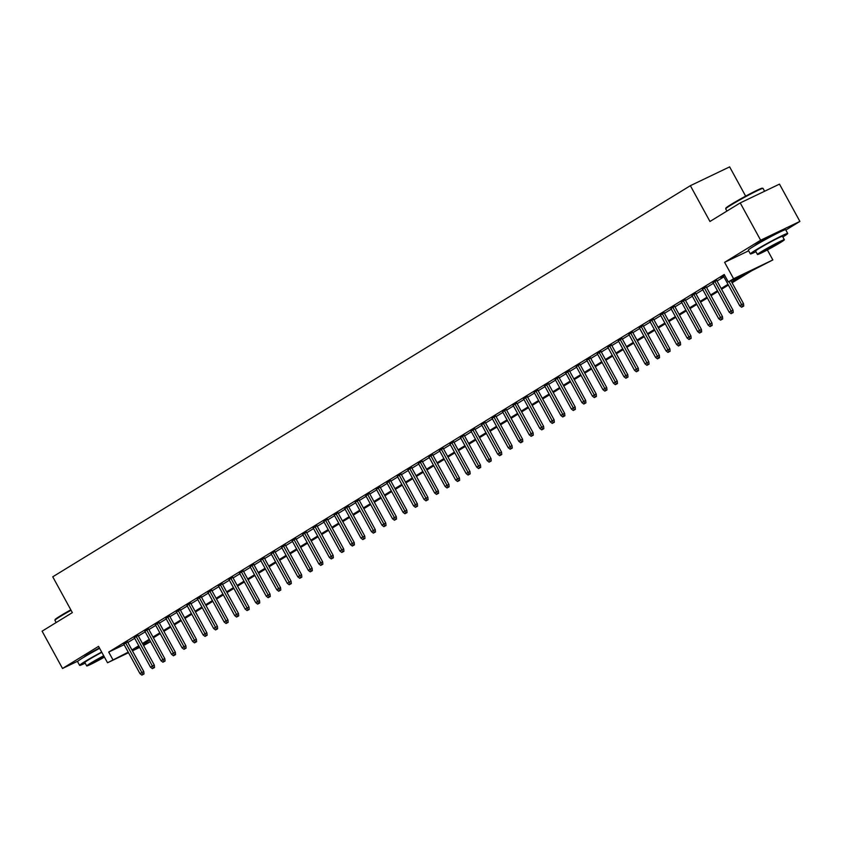 <?xml version="1.0" encoding="UTF-8"?>
<svg xmlns="http://www.w3.org/2000/svg" width="842" height="842" viewBox="0 0 842 842"><rect width="100%" height="100%" fill="white"/><g stroke="black" fill="none" stroke-linecap="round" stroke-linejoin="round"><path stroke-width="1.26" d="M99.43 647.961A13.283 0.684 151.3 0 0 87.547 654.634A13.283 0.684 151.3 0 0 84.168 657.044M778.24 232.824A13.283 0.684 151.3 0 0 770.788 236.192A13.283 0.684 151.3 0 0 758.316 243.17A13.283 0.684 151.3 0 0 754.937 245.58M150.571 641.657L143.572 645.509M745.644 196.133L729.635 166.874L690.366 185.682L52.751 576.812L72.349 612.618L42.1 631.174L62.518 668.464L78.127 660.991M690.366 185.682L709.964 221.478L740.223 202.922L779.481 184.124L799.9 221.414L760.642 240.223L724.604 262.325L733.582 278.734L772.851 259.936L751.664 270.787L732.087 282.796M785.839 230.045L799.9 221.414M767.367 249.927L772.851 259.936M740.223 202.922L760.642 240.223M127.552 641.92L123.848 644.193M138.067 635.468L134.373 637.731M148.592 629.016L144.898 631.279M159.117 622.554L155.412 624.827M169.642 616.102L165.937 618.375M180.156 609.65L176.462 611.913M190.681 603.198L186.977 605.461M201.206 596.736L197.502 599.009M211.721 590.284L208.027 592.558M222.246 583.832L218.552 586.095M232.771 577.38L229.066 579.643M243.285 570.918L239.591 573.192M253.81 564.466L250.116 566.74M264.335 558.014L260.631 560.288M274.85 551.563L271.156 553.826M285.375 545.1L281.681 547.374M295.9 538.648L292.195 540.922M306.425 532.197L302.72 534.47M316.939 525.745L313.245 528.008M327.464 519.293L323.76 521.556M337.989 512.831L334.285 515.104M348.504 506.379L344.81 508.652M359.029 499.927L355.335 502.19M369.554 493.475L365.849 495.738M380.068 487.013L376.374 489.286M390.593 480.561L386.899 482.834M401.118 474.109L397.413 476.372M411.633 467.657L407.938 469.92M422.158 461.195L418.463 463.468M432.683 454.743L428.978 457.017M443.208 448.291L439.503 450.554M453.722 441.839L450.028 444.102M464.247 435.377L460.542 437.651M474.772 428.925L471.067 431.199M485.287 422.473L481.592 424.747M495.812 416.022L492.117 418.285M506.337 409.559L502.632 411.833M516.851 403.108L513.157 405.381M527.376 396.656L523.682 398.929M537.901 390.204L534.196 392.467M548.416 383.752L544.721 386.015M558.941 377.29L555.246 379.563M569.466 370.838L565.761 373.111M579.991 364.386L576.286 366.649M590.505 357.934L586.811 360.197M601.03 351.472L597.325 353.745M611.555 345.02L607.85 347.293M622.07 338.568L618.375 340.831M632.595 332.116L628.9 334.379M643.12 325.654L639.415 327.927M653.634 319.202L649.94 321.476M664.159 312.75L660.465 315.024M674.684 306.299L670.979 308.561M685.199 299.836L681.504 302.11M695.724 293.384L692.029 295.658M706.249 286.933L702.544 289.206M716.774 280.481L713.069 282.744M731.677 282.049L744.244 274.345L728.319 281.965L724.236 274.503L108.713 652.076L124.132 644.698M127.858 642.478L134.678 638.299M138.383 636.026L145.203 631.837M148.897 629.574L155.728 625.385M159.422 623.122L166.242 618.933M169.947 616.66L176.767 612.481M180.462 610.208L187.292 606.019M190.987 603.756L197.807 599.567M201.512 597.304L208.332 593.115M212.026 590.842L218.857 586.663M222.551 584.39L229.371 580.212M233.076 577.938L239.896 573.749M243.601 571.486L250.421 567.298M254.116 565.024L260.946 560.846M264.641 558.572L271.461 554.394M275.166 552.12L281.986 547.932M285.68 545.669L292.511 541.48M296.205 539.217L303.025 535.028M306.73 532.754L313.55 528.576M317.245 526.303L324.075 522.114M327.77 519.851L334.59 515.662M338.295 513.399L345.115 509.21M348.809 506.937L355.64 502.758M359.334 500.485L366.154 496.296M369.859 494.033L376.679 489.844M380.384 487.581L387.204 483.392M390.898 481.119L397.729 476.94M401.423 474.667L408.244 470.489M411.948 468.215L418.769 464.026M422.463 461.763L429.294 457.574M432.988 455.301L439.808 451.123M443.513 448.849L450.333 444.671M454.027 442.397L460.858 438.208M464.552 435.945L471.373 431.757M475.077 429.494L481.898 425.305M485.592 423.031L492.423 418.853M496.117 416.579L502.937 412.391M506.642 410.128L513.462 405.939M517.167 403.676L523.987 399.487M527.681 397.213L534.512 393.035M538.206 390.762L545.027 386.573M548.731 384.31L555.552 380.121M559.246 377.858L566.077 373.669M569.771 371.396L576.591 367.217M580.296 364.944L587.116 360.755M590.81 358.492L597.641 354.303M601.335 352.04L608.156 347.851M611.86 345.578L618.681 341.399M622.375 339.126L629.206 334.948M632.9 332.674L639.72 328.485M643.425 326.222L650.245 322.033M653.95 319.76L660.77 315.582M664.464 313.308L671.295 309.13M674.989 306.856L681.809 302.667M685.514 300.405L692.334 296.216M696.029 293.953L702.859 289.764M706.554 287.49L713.374 283.312M717.079 281.039L723.899 276.85M724.667 275.281L720.889 277.597L723.594 276.292M128.521 652.718L107.534 662.77L98.556 646.361L62.518 668.464M107.534 662.77L128.216 652.161M108.713 652.076L112.796 659.539M728.319 281.965L733.582 278.734M139.656 647.382L132.436 650.845M139.172 646.498L136.141 648.361L139.351 646.824M143.266 644.951L150.486 641.488M728.393 285.059L721.573 289.248M717.868 291.511L711.048 295.7M707.354 297.973L700.523 302.152M696.829 304.425L690.008 308.614M686.304 310.877L679.483 315.066M675.779 317.329L668.958 321.518M665.264 323.791L658.433 327.97M654.739 330.243L647.919 334.432M644.214 336.695L637.394 340.884M633.7 343.147L626.869 347.336M623.175 349.609L616.355 353.787M612.65 356.061L605.83 360.239M602.135 362.513L595.305 366.702M591.61 368.964L584.79 373.153M581.085 375.416L574.265 379.605M570.571 381.879L563.74 386.057M560.046 388.33L553.226 392.519M549.521 394.782L542.701 398.971M538.996 401.234L532.176 405.423M528.481 407.696L521.651 411.875M517.956 414.148L511.136 418.337M507.431 420.6L500.611 424.789M496.917 427.052L490.086 431.241M486.392 433.514L479.572 437.693M475.867 439.966L469.047 444.155M465.352 446.418L458.522 450.607M454.827 452.87L448.007 457.059M444.302 459.332L437.482 463.51M433.788 465.784L426.957 469.962M423.263 472.236L416.443 476.425M412.738 478.688L405.918 482.876M402.213 485.15L395.393 489.328M391.698 491.602L384.868 495.78M381.173 498.054L374.353 502.242M370.648 504.505L363.828 508.694M360.134 510.957L353.303 515.146M349.609 517.42L342.789 521.598M339.084 523.871L332.264 528.06M328.569 530.323L321.739 534.512M318.044 536.775L311.224 540.964M307.519 543.237L300.699 547.416M297.005 549.689L290.174 553.878M286.48 556.141L279.66 560.33M275.955 562.593L269.135 566.782M265.43 569.055L258.61 573.234M254.915 575.507L248.085 579.685M244.39 581.959L237.57 586.148M233.865 588.411L227.045 592.6M223.351 594.873L216.52 599.051M212.826 601.325L206.006 605.503M202.301 607.777L195.481 611.966M191.787 614.228L184.956 618.417M181.262 620.68L174.441 624.869M170.737 627.143L163.916 631.321M160.222 633.594L153.391 637.783M149.697 640.046L142.877 644.235M131.941 649.94L138.762 645.751M142.466 643.488L149.287 639.299M152.981 637.036L159.812 632.847M163.506 630.574L170.326 626.395M174.031 624.122L180.851 619.933M184.545 617.67L191.376 613.481M195.07 611.218L201.891 607.029M205.595 604.756L212.416 600.578M216.11 598.304L222.941 594.115M226.635 591.852L233.455 587.663M237.16 585.401L243.98 581.212M247.685 578.938L254.505 574.76M258.199 572.486L265.03 568.297M268.724 566.034L275.545 561.846M279.249 559.583L286.07 555.394M289.764 553.12L296.594 548.942M300.289 546.668L307.109 542.49M310.814 540.217L317.634 536.028M321.328 533.765L328.159 529.576M331.853 527.313L338.673 523.124M342.378 520.851L349.198 516.672M352.893 514.399L359.723 510.21M363.418 507.947L370.238 503.758M373.943 501.495L380.763 497.306M384.468 495.033L391.288 490.854M394.982 488.581L401.813 484.392M405.507 482.129L412.327 477.94M416.032 475.677L422.852 471.488M426.547 469.215L433.377 465.037M437.072 462.763L443.892 458.574M447.597 456.311L454.417 452.122M458.111 449.86L464.942 445.671M468.636 443.397L475.456 439.219M479.161 436.945L485.981 432.767M489.676 430.494L496.506 426.305M500.201 424.042L507.021 419.853M510.726 417.579L517.546 413.401M521.251 411.128L528.071 406.949M531.765 404.676L538.596 400.487M542.29 398.224L549.11 394.035M552.815 391.772L559.635 387.583M563.33 385.31L570.16 381.131M573.855 378.858L580.675 374.669M584.38 372.406L591.2 368.217M594.894 365.954L601.725 361.765M605.419 359.492L612.239 355.313M615.944 353.04L622.764 348.851M626.459 346.588L633.289 342.399M636.984 340.136L643.804 335.947M647.509 333.674L654.329 329.496M658.034 327.222L664.854 323.044M668.548 320.77L675.379 316.581M679.073 314.319L685.893 310.13M689.598 307.856L696.418 303.678M700.112 301.404L706.943 297.226M710.637 294.953L717.458 290.764M721.162 288.501L727.983 284.312M724.604 262.325L748.664 250.8M742.676 306.583L741.623 307.225L743.739 306.078L742.676 306.583L741.613 304.583L739.718 305.751L723.446 276.029M729.035 281.617L741.613 304.583L743.518 303.678L730.951 280.702M743.739 306.078L743.518 303.678M739.718 305.751L741.623 307.225M725.699 208.795L725.899 208.1A20.776 1.074 -28.7 0 1 731.182 204.385A20.776 1.074 -28.7 0 1 750.39 193.618A20.776 1.074 -28.7 0 1 762.305 188.176L762.999 188.376A21.292 1.105 151.3 0 0 750.79 193.955A21.292 1.105 151.3 0 0 731.109 204.985A21.292 1.105 151.3 0 0 725.699 208.795A21.292 1.105 151.3 0 0 725.699 208.858L726.92 211.079M764.599 191.25L763.052 188.408A21.292 1.105 151.3 0 0 762.999 188.376M782.849 236.991A21.292 1.105 151.3 0 0 787.712 233.466A21.292 1.105 151.3 0 0 775.903 238.77A21.292 1.105 151.3 0 0 755.779 250.032A21.292 1.105 151.3 0 0 750.369 253.905A21.292 1.105 151.3 0 0 755.969 251.716M787.712 233.466L785.67 229.729A21.292 1.105 151.3 0 0 773.861 235.044A21.292 1.105 151.3 0 0 753.737 246.306A21.292 1.105 151.3 0 0 748.327 250.179L750.369 253.905M757.474 254.473L755.6 251.042A15.324 0.789 -28.7 0 1 759.495 248.253A15.324 0.789 -28.7 0 1 773.987 240.149A15.324 0.789 -28.7 0 1 782.481 236.328L784.365 239.76A15.324 0.789 151.3 0 0 775.861 243.58A15.324 0.789 151.3 0 0 761.368 251.684A15.324 0.789 151.3 0 0 757.474 254.473A15.324 0.789 151.3 0 0 765.978 250.653A15.324 0.789 151.3 0 0 780.471 242.538A15.324 0.789 151.3 0 0 784.365 239.76M764.768 250.063L762.252 251.863L767.736 249.4L779.587 242.37L764.768 250.063M71.054 610.25A21.292 1.105 151.3 0 0 60.35 616.449A21.292 1.105 151.3 0 0 54.941 620.259L55.14 619.565A20.776 1.074 -28.7 0 1 60.424 615.849A20.776 1.074 -28.7 0 1 70.823 609.818M101.671 652.055A21.292 1.105 151.3 0 0 85.01 661.496A21.292 1.105 151.3 0 0 79.611 665.369A21.292 1.105 151.3 0 0 85.2 663.18M99.63 648.329A21.292 1.105 151.3 0 0 82.969 657.77A21.292 1.105 151.3 0 0 77.569 661.644L79.611 665.369M103.703 655.771A15.324 0.789 151.3 0 0 90.61 663.149A15.324 0.789 151.3 0 0 86.715 665.938L84.831 662.507A15.324 0.789 -28.7 0 1 88.726 659.718A15.324 0.789 -28.7 0 1 101.829 652.339M103.85 656.034L91.494 663.317L104.292 656.834M54.941 620.259A21.292 1.105 151.3 0 0 54.941 620.322L56.161 622.543M86.715 665.938A15.324 0.789 151.3 0 0 104.44 657.097M732.161 313.035L731.109 313.677L733.214 312.529L732.161 313.035L731.088 311.045L729.193 312.203L712.921 282.48M714.816 281.323L731.088 311.045L733.003 310.13L716.626 280.207M733.214 312.529L733.003 310.13M729.193 312.203L731.109 313.677M721.636 319.486L720.584 320.139L722.699 318.981L721.636 319.486L720.573 317.497L718.679 318.655L702.407 288.932M704.291 287.775L720.573 317.497L722.478 316.581L706.101 286.669M722.699 318.981L722.478 316.581M718.679 318.655L720.584 320.139M711.111 325.949L710.059 326.591L712.174 325.433L711.111 325.949L710.048 323.949L708.154 325.117L691.882 295.384M693.776 294.226L710.048 323.949L711.953 323.033L695.576 293.121M712.174 325.433L711.953 323.033M708.154 325.117L710.059 326.591M700.586 332.401L699.534 333.043L701.649 331.895L700.586 332.401L699.523 330.401L697.629 331.569L681.357 301.846M683.251 300.678L699.523 330.401L701.439 329.485L685.062 299.573M701.649 331.895L701.439 329.485M697.629 331.569L699.534 333.043M690.072 338.852L689.019 339.494L691.135 338.347L690.072 338.852L689.009 336.863L687.114 338.021L670.832 308.298M672.726 307.141L689.009 336.863L690.914 335.947L674.537 306.025M691.135 338.347L690.914 335.947M687.114 338.021L689.019 339.494M679.547 345.304L678.494 345.957L680.61 344.799L679.547 345.304L678.484 343.315L676.589 344.473L660.317 314.75M662.212 313.592L678.484 343.315L680.389 342.399L664.012 312.487M680.61 344.799L680.389 342.399M676.589 344.473L678.494 345.957M669.022 351.767L667.969 352.409L670.085 351.251L669.022 351.767L667.959 349.767L666.064 350.925L649.792 321.202M651.687 320.044L667.959 349.767L669.874 348.851L653.487 318.939M670.085 351.251L669.874 348.851M666.064 350.925L667.969 352.409M658.507 358.218L657.455 358.86L659.56 357.713L658.507 358.218L657.434 356.219L655.55 357.387L639.267 327.664M641.162 326.496L657.434 356.219L659.349 355.303L642.972 325.391M659.56 357.713L659.349 355.303M655.55 357.387L657.455 358.86M647.982 364.67L646.93 365.312L649.045 364.165L647.982 364.67L646.919 362.681L645.025 363.839L628.753 334.116M630.647 332.948L646.919 362.681L648.824 361.765L632.447 331.843M649.045 364.165L648.824 361.765M645.025 363.839L646.93 365.312M637.457 371.122L636.405 371.775L638.52 370.617L637.457 371.122L636.394 369.133L634.5 370.291L618.228 340.568M620.122 339.41L636.394 369.133L638.31 368.217L621.922 338.305M638.52 370.617L638.31 368.217M634.5 370.291L636.405 371.775M626.943 377.574L625.89 378.226L627.995 377.069L626.943 377.574L625.869 375.585L623.975 376.742L607.703 347.02M609.597 345.862L625.869 375.585L627.785 374.669L611.408 344.757M627.995 377.069L627.785 374.669M623.975 376.742L625.89 378.226M616.418 384.036L615.365 384.678L617.481 383.52L616.418 384.036L615.355 382.036L613.46 383.205L597.188 353.482M599.083 352.314L615.355 382.036L617.26 381.121L600.883 351.209M617.481 383.52L617.26 381.121M613.46 383.205L615.365 384.678M605.893 390.488L604.84 391.13L606.956 389.983L605.893 390.488L604.83 388.488L602.935 389.657L586.663 359.934M588.558 358.766L604.83 388.488L606.735 387.583L590.358 357.661M606.956 389.983L606.735 387.583M602.935 389.657L604.84 391.13M595.378 396.94L594.326 397.592L596.431 396.435L595.378 396.94L594.305 394.951L592.41 396.108L576.139 366.386M578.033 365.228L594.305 394.951L596.22 394.035L579.843 364.112M596.431 396.435L596.22 394.035M592.41 396.108L594.326 397.592M584.853 403.392L583.801 404.044L585.916 402.886L584.853 403.392L583.79 401.402L581.896 402.56L565.624 372.838M567.508 371.68L583.79 401.402L585.695 400.487L569.318 370.575M585.916 402.886L585.695 400.487M581.896 402.56L583.801 404.044M574.328 409.854L573.276 410.496L575.391 409.338L574.328 409.854L573.265 407.854L571.371 409.023L555.099 379.289M556.994 378.132L573.265 407.854L575.17 406.939L558.793 377.027M575.391 409.338L575.17 406.939M571.371 409.023L573.276 410.496M563.803 416.306L562.751 416.948L564.866 415.801L563.803 416.306L562.74 414.306L560.846 415.474L544.574 385.752M546.469 384.583L562.74 414.306L564.656 413.401L548.279 383.478M564.866 415.801L564.656 413.401M560.846 415.474L562.751 416.948M553.289 422.758L552.236 423.4L554.352 422.252L553.289 422.758L552.226 420.768L550.331 421.926L534.049 392.204M535.944 391.046L552.226 420.768L554.131 419.853L537.754 389.93M554.352 422.252L554.131 419.853M550.331 421.926L552.236 423.4M542.764 429.209L541.711 429.862L543.827 428.704L542.764 429.209L541.701 427.22L539.806 428.378L523.535 398.655M525.429 397.498L541.701 427.22L543.606 426.305L527.229 396.393M543.827 428.704L543.606 426.305M539.806 428.378L541.711 429.862M532.239 435.672L531.186 436.314L533.302 435.156L532.239 435.672L531.176 433.672L529.281 434.84L513.01 405.107M514.904 403.95L531.176 433.672L533.091 432.756L516.704 402.844M533.302 435.156L533.091 432.756M529.281 434.84L531.186 436.314M521.724 442.124L520.672 442.766L522.777 441.618L521.724 442.124L520.651 440.124L518.767 441.292L502.485 411.57M504.379 410.401L520.651 440.124L522.566 439.208L506.189 409.296M522.777 441.618L522.566 439.208M518.767 441.292L520.672 442.766M511.199 448.575L510.147 449.218L512.262 448.07L511.199 448.575L510.136 446.586L508.242 447.744L491.97 418.021M493.865 416.864L510.136 446.586L512.041 445.671L495.664 415.748M512.262 448.07L512.041 445.671M508.242 447.744L510.147 449.218M500.674 455.027L499.622 455.68L501.737 454.522L500.674 455.027L499.611 453.038L497.717 454.196L481.445 424.473M483.34 423.315L499.611 453.038L501.527 452.122L485.139 422.21M501.737 454.522L501.527 452.122M497.717 454.196L499.622 455.68M490.16 461.49L489.107 462.132L491.212 460.974L490.16 461.49L489.086 459.49L487.192 460.648L470.92 430.925M472.815 429.767L489.086 459.49L491.002 458.574L474.625 428.662M491.212 460.974L491.002 458.574M487.192 460.648L489.107 462.132M479.635 467.942L478.582 468.584L480.698 467.436L479.635 467.942L478.572 465.942L476.677 467.11L460.406 437.387M462.3 436.219L478.572 465.942L480.477 465.026L464.1 435.114M480.698 467.436L480.477 465.026M476.677 467.11L478.582 468.584M469.11 474.393L468.057 475.035L470.173 473.888L469.11 474.393L468.047 472.404L466.152 473.562L449.881 443.839M451.775 442.671L468.047 472.404L469.952 471.488L453.575 441.566M470.173 473.888L469.952 471.488M466.152 473.562L468.057 475.035M458.595 480.845L457.543 481.498L459.648 480.34L458.595 480.845L457.522 478.856L455.627 480.014L439.356 450.291M441.25 449.133L457.522 478.856L459.437 477.94L443.06 448.028M459.648 480.34L459.437 477.94M455.627 480.014L457.543 481.498M448.07 487.308L447.018 487.95L449.133 486.792L448.07 487.308L447.007 485.308L445.113 486.465L428.841 456.743M430.725 455.585L447.007 485.308L448.912 484.392L432.535 454.48M449.133 486.792L448.912 484.392M445.113 486.465L447.018 487.95M437.545 493.759L436.493 494.401L438.608 493.244L437.545 493.759L436.482 491.76L434.588 492.928L418.316 463.205M420.211 462.037L436.482 491.76L438.387 490.844L422.01 460.932M438.608 493.244L438.387 490.844M434.588 492.928L436.493 494.401M427.02 500.211L425.968 500.853L428.083 499.706L427.02 500.211L425.957 498.222L424.063 499.38L407.791 469.657M409.686 468.489L425.957 498.222L427.873 497.306L411.496 467.384M428.083 499.706L427.873 497.306M424.063 499.38L425.968 500.853M416.506 506.663L415.453 507.316L417.569 506.158L416.506 506.663L415.443 504.674L413.548 505.832L397.266 476.109M399.161 474.951L415.443 504.674L417.348 503.758L400.971 473.835M417.569 506.158L417.348 503.758M413.548 505.832L415.453 507.316M405.981 513.115L404.928 513.767L407.044 512.61L405.981 513.115L404.918 511.126L403.023 512.283L386.752 482.561M388.646 481.403L404.918 511.126L406.823 510.21L390.446 480.298M407.044 512.61L406.823 510.21M403.023 512.283L404.928 513.767M395.456 519.577L394.403 520.219L396.519 519.061L395.456 519.577L394.393 517.577L392.498 518.746L376.227 489.023M378.121 487.855L394.393 517.577L396.308 516.662L379.921 486.75M396.519 519.061L396.308 516.662M392.498 518.746L394.403 520.219M384.941 526.029L383.889 526.671L385.994 525.524L384.941 526.029L383.868 524.029L381.984 525.197L365.702 495.475M367.596 494.307L383.868 524.029L385.783 523.124L369.406 493.202M385.994 525.524L385.783 523.124M381.984 525.197L383.889 526.671M374.416 532.481L373.364 533.123L375.479 531.976L374.416 532.481L373.353 530.492L371.459 531.649L355.187 501.927M357.082 500.769L373.353 530.492L375.258 529.576L358.881 499.653M375.479 531.976L375.258 529.576M371.459 531.649L373.364 533.123M363.891 538.933L362.839 539.585L364.954 538.427L363.891 538.933L362.828 536.943L360.934 538.101L344.662 508.379M346.557 507.221L362.828 536.943L364.744 536.028L348.356 506.116M364.954 538.427L364.744 536.028M360.934 538.101L362.839 539.585M353.377 545.395L352.324 546.037L354.429 544.879L353.377 545.395L352.303 543.395L350.409 544.563L334.137 514.83M336.032 513.673L352.303 543.395L354.219 542.48L337.842 512.567M354.429 544.879L354.219 542.48M350.409 544.563L352.324 546.037M342.852 551.847L341.799 552.489L343.915 551.342L342.852 551.847L341.789 549.847L339.894 551.015L323.623 521.293M325.517 520.124L341.789 549.847L343.694 548.942L327.317 519.019M343.915 551.342L343.694 548.942M339.894 551.015L341.799 552.489M332.327 558.299L331.274 558.941L333.39 557.793L332.327 558.299L331.264 556.309L329.369 557.467L313.098 527.745M314.992 526.587L331.264 556.309L333.169 555.394L316.792 525.471M333.39 557.793L333.169 555.394M329.369 557.467L331.274 558.941M321.812 564.75L320.76 565.403L322.865 564.245L321.812 564.75L320.739 562.761L318.844 563.919L302.573 534.196M304.467 533.039L320.739 562.761L322.654 561.846L306.277 531.933M322.865 564.245L322.654 561.846M318.844 563.919L320.76 565.403M311.287 571.213L310.235 571.855L312.35 570.697L311.287 571.213L310.224 569.213L308.33 570.381L292.058 540.648M293.942 539.49L310.224 569.213L312.129 568.297L295.752 538.385M312.35 570.697L312.129 568.297M308.33 570.381L310.235 571.855M300.762 577.665L299.71 578.307L301.825 577.159L300.762 577.665L299.699 575.665L297.805 576.833L281.533 547.111M283.428 545.942L299.699 575.665L301.604 574.749L285.228 544.837M301.825 577.159L301.604 574.749M297.805 576.833L299.71 578.307M290.237 584.116L289.185 584.758L291.3 583.611L290.237 584.116L289.174 582.127L287.28 583.285L271.008 553.562M272.903 552.394L289.174 582.127L291.09 581.212L274.713 551.289M291.3 583.611L291.09 581.212M287.28 583.285L289.185 584.758M279.723 590.568L278.67 591.221L280.786 590.063L279.723 590.568L278.66 588.579L276.765 589.737L260.483 560.014M262.378 558.856L278.66 588.579L280.565 587.663L264.188 557.751M280.786 590.063L280.565 587.663M276.765 589.737L278.67 591.221M269.198 597.031L268.145 597.673L270.261 596.515L269.198 597.031L268.135 595.031L266.24 596.189L249.969 566.466M251.863 565.308L268.135 595.031L270.04 594.115L253.663 564.203M270.261 596.515L270.04 594.115M266.24 596.189L268.145 597.673M258.673 603.482L257.62 604.124L259.736 602.967L258.673 603.482L257.61 601.483L255.715 602.651L239.444 572.928M241.338 571.76L257.61 601.483L259.525 600.567L243.138 570.655M259.736 602.967L259.525 600.567M255.715 602.651L257.62 604.124M248.158 609.934L247.106 610.576L249.211 609.429L248.158 609.934L247.085 607.945L245.201 609.103L228.919 579.38M230.813 578.212L247.085 607.945L249 607.029L232.624 577.107M249.211 609.429L249 607.029M245.201 609.103L247.106 610.576M237.633 616.386L236.581 617.039L238.696 615.881L237.633 616.386L236.57 614.397L234.676 615.555L218.404 585.832M220.299 584.674L236.57 614.397L238.475 613.481L222.099 583.559M238.696 615.881L238.475 613.481M234.676 615.555L236.581 617.039M227.108 622.838L226.056 623.49L228.171 622.333L227.108 622.838L226.045 620.849L224.151 622.006L207.879 592.284M209.774 591.126L226.045 620.849L227.961 619.933L211.574 590.021M228.171 622.333L227.961 619.933M224.151 622.006L226.056 623.49M216.594 629.3L215.541 629.942L217.646 628.785L216.594 629.3L215.52 627.301L213.626 628.469L197.354 598.746M199.249 597.578L215.52 627.301L217.436 626.385L201.059 596.473M217.646 628.785L217.436 626.385M213.626 628.469L215.541 629.942M206.069 635.752L205.016 636.394L207.132 635.247L206.069 635.752L205.006 633.752L203.111 634.921L186.84 605.198M188.734 604.03L205.006 633.752L206.911 632.847L190.534 602.925M207.132 635.247L206.911 632.847M203.111 634.921L205.016 636.394M195.544 642.204L194.491 642.856L196.607 641.699L195.544 642.204L194.481 640.215L192.586 641.372L176.315 611.65M178.209 610.492L194.481 640.215L196.386 639.299L180.009 609.376M196.607 641.699L196.386 639.299M192.586 641.372L194.491 642.856M185.03 648.656L183.977 649.308L186.082 648.151L185.03 648.656L183.956 646.667L182.061 647.824L165.79 618.102M167.684 616.944L183.956 646.667L185.871 645.751L169.495 615.839M186.082 648.151L185.871 645.751M182.061 647.824L183.977 649.308M174.505 655.118L173.452 655.76L175.568 654.602L174.505 655.118L173.441 653.118L171.547 654.287L155.275 624.553M157.159 623.396L173.441 653.118L175.346 652.203L158.97 622.291M175.568 654.602L175.346 652.203M171.547 654.287L173.452 655.76M163.98 661.57L162.927 662.212L165.043 661.065L163.98 661.57L162.916 659.57L161.022 660.738L144.75 631.016M146.645 629.848L162.916 659.57L164.821 658.665L148.445 628.742M165.043 661.065L164.821 658.665M161.022 660.738L162.927 662.212M153.455 668.022L152.402 668.664L154.518 667.517L153.455 668.022L152.391 666.033L150.497 667.19L134.225 637.468M136.12 636.31L152.391 666.033L154.307 665.117L137.93 635.194M154.518 667.517L154.307 665.117M150.497 667.19L152.402 668.664M142.94 674.474L141.888 675.126L144.003 673.968L142.94 674.474L141.877 672.484L139.982 673.642L123.7 643.919M125.595 642.762L141.877 672.484L143.782 671.569L127.405 641.657M144.003 673.968L143.782 671.569M139.982 673.642L141.888 675.126"/></g></svg>

